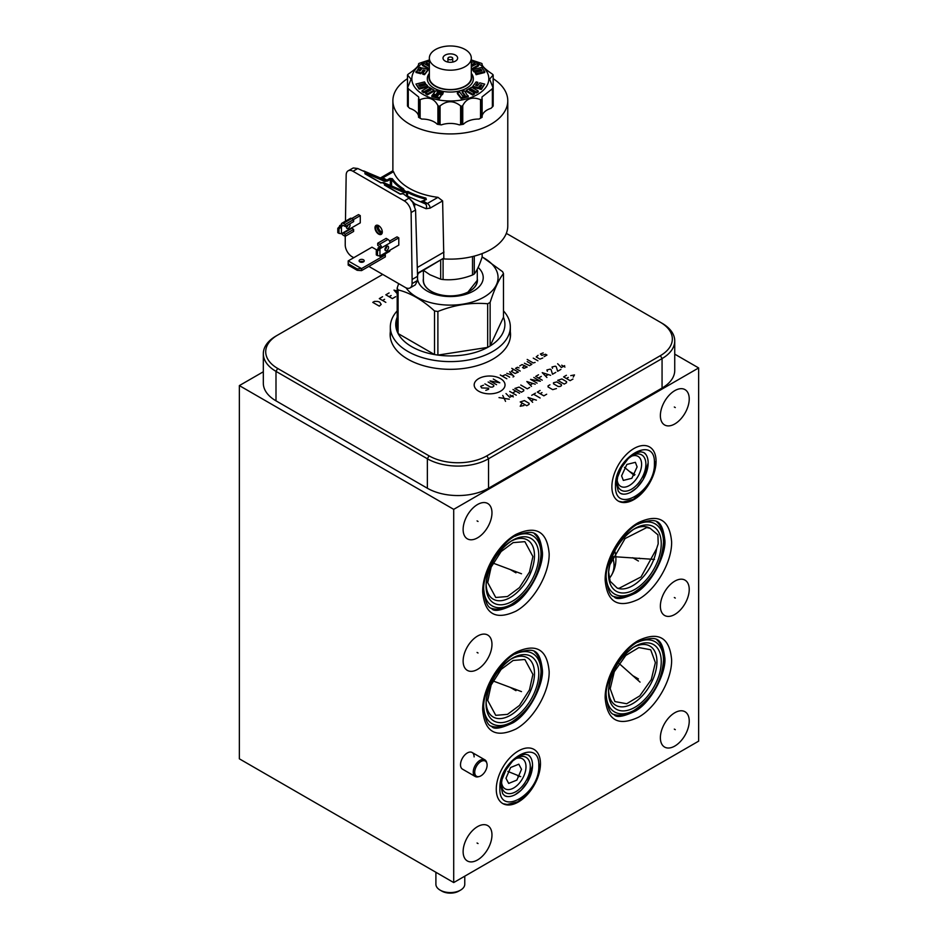 <?xml version="1.0" encoding="UTF-8"?>
<svg xmlns="http://www.w3.org/2000/svg" width="938" height="938" viewBox="0 0 938 938"><rect width="100%" height="100%" fill="white"/><g stroke="black" fill="none" stroke-linecap="round" stroke-linejoin="round"><path stroke-width="1.41" d="M263.32 371.776L239.354 385.6L239.354 758.819L453.711 882.564L698.646 741.149L698.646 367.942L674.739 354.142M239.354 385.6L453.711 509.357L698.646 367.942M506.286 233.456A40.873 23.602 180 0 1 509.006 234.887L662.064 323.258A43.265 24.974 180 0 1 674.739 340.916L674.739 370.393A43.265 24.974 180 0 1 662.064 388.051L488.546 488.241A43.265 24.974 180 0 1 427.365 488.241L275.995 400.843A43.265 24.974 180 0 1 263.32 383.185L263.32 353.708A43.265 24.974 180 0 1 275.995 336.05L382.727 274.424M660.375 322.285L662.064 323.258L660.375 322.285A40.873 23.602 180 0 1 660.375 355.654L486.857 455.845A40.873 23.602 180 0 1 429.053 455.845L277.683 368.446A40.873 23.602 180 0 1 277.671 335.077A40.873 23.602 180 0 1 277.683 335.077M510.331 331.794A60.196 34.753 180 0 1 510.53 334.573A60.196 34.753 180 0 1 473.362 366.676A60.196 34.753 180 0 1 407.76 359.148A60.196 34.753 180 0 1 390.138 334.573A60.196 34.753 180 0 1 390.325 331.794M674.739 340.916A43.265 24.974 180 0 1 662.064 358.574L488.546 458.764A43.265 24.974 180 0 1 427.365 458.764L275.995 371.366A43.265 24.974 180 0 1 263.32 353.708M510.331 335.687A60.196 34.753 180 0 1 510.436 336.519M390.325 335.687A60.196 34.753 0 0 0 390.231 336.519M453.711 882.564L453.711 509.357M689.231 721.076A20.401 11.772 -60 0 1 680.32 741.606A20.401 11.772 -60 0 1 664.596 747.07A20.401 11.772 -60 0 1 660.375 737.725A20.401 11.772 -60 0 1 669.286 717.195A20.401 11.772 -60 0 1 684.998 711.731A20.401 11.772 -60 0 1 689.231 721.076M689.231 589.463A20.401 11.772 -60 0 1 680.32 609.993A20.401 11.772 -60 0 1 664.596 615.457A20.401 11.772 -60 0 1 660.375 606.112A20.401 11.772 -60 0 1 669.286 585.593A20.401 11.772 -60 0 1 684.998 580.13A20.401 11.772 -60 0 1 689.231 589.463M689.231 398.967A20.401 11.772 -60 0 1 680.32 419.485A20.401 11.772 -60 0 1 664.596 424.949A20.401 11.772 -60 0 1 660.375 415.616A20.401 11.772 -60 0 1 669.286 395.086A20.401 11.772 -60 0 1 684.998 389.622A20.401 11.772 -60 0 1 689.231 398.967M491.969 512.84A20.401 11.772 -60 0 1 483.07 533.37A20.401 11.772 -60 0 1 467.347 538.834A20.401 11.772 -60 0 1 463.126 529.501A20.401 11.772 -60 0 1 472.025 508.971A20.401 11.772 -60 0 1 487.748 503.507A20.401 11.772 -60 0 1 491.969 512.84M491.969 644.394A20.401 11.772 -60 0 1 483.07 664.925A20.401 11.772 -60 0 1 467.347 670.389A20.401 11.772 -60 0 1 463.126 661.044A20.401 11.772 -60 0 1 472.025 640.525A20.401 11.772 -60 0 1 487.748 635.049A20.401 11.772 -60 0 1 491.969 644.394M491.969 834.961A20.401 11.772 -60 0 1 483.07 855.479A20.401 11.772 -60 0 1 467.347 860.955A20.401 11.772 -60 0 1 463.126 851.61A20.401 11.772 -60 0 1 472.025 831.08A20.401 11.772 -60 0 1 487.748 825.616A20.401 11.772 -60 0 1 491.969 834.961M479.283 776.523A8.759 5.053 -60 0 1 474.722 772.255A8.759 5.053 120 0 1 480.092 762.066A8.759 5.053 120 0 1 486.892 763.344A8.759 5.053 120 0 1 487.115 765.103A8.759 5.053 -60 0 1 479.283 776.523L478.251 776.793A9.626 5.558 -60 0 1 475.238 776.512L462.504 769.16A9.626 5.558 -60 0 1 460.511 764.751A9.626 5.558 -60 0 1 464.709 755.067A9.626 5.558 -60 0 1 472.119 752.487A9.626 5.558 -60 0 1 474.112 756.896M656.072 461.273A31.247 18.045 -60 0 1 642.436 492.731A31.247 18.045 -60 0 1 618.353 501.103A31.247 18.045 -60 0 1 611.881 486.799A31.247 18.045 -60 0 1 625.517 455.34A31.247 18.045 -60 0 1 649.6 446.969A31.247 18.045 -60 0 1 656.072 461.273M540.464 763.72A31.247 18.045 -60 0 1 526.828 795.166A31.247 18.045 -60 0 1 502.745 803.538A31.247 18.045 -60 0 1 496.272 789.233A31.247 18.045 -60 0 1 509.909 757.787A31.247 18.045 -60 0 1 533.992 749.403A31.247 18.045 -60 0 1 540.464 763.72M630.195 456.771A17.33 10.001 120 0 1 641.604 464.287A17.33 10.001 -60 0 1 629.773 485.263A17.33 10.001 -60 0 1 617.134 479.388M621.589 475.847L626.854 464.451L635.378 462.317L637.113 466.878L631.849 478.286L623.324 480.408L621.589 475.847M514.587 759.205A17.33 10.001 120 0 1 525.995 766.733A17.33 10.001 -60 0 1 514.165 787.697A17.33 10.001 -60 0 1 501.525 781.835M521.505 769.324L516.85 780.099L508.666 783.418L505.981 778.282L510.635 767.507L518.82 764.189L521.505 769.324M637.711 642.26A40.533 23.403 120 0 1 663.483 659.097A40.533 23.403 120 0 1 663.506 660.305A40.533 23.403 -60 0 1 633.783 710.535L631.649 711.672A43.336 25.021 -60 0 1 613.862 714.416M606.323 696.629A40.533 23.403 -60 0 0 633.783 710.535C651.793 698.81 661.7 682.078 663.506 660.329L663.4 656.682A43.336 25.021 120 0 0 656.881 639.892M632.81 647.736A34.178 19.733 120 0 1 656.952 661.712A34.178 19.733 -60 0 1 632.798 703.559A34.178 19.733 -60 0 1 608.61 689.653M610.192 688.703L614.284 671.702L625.775 655.451L638.872 647.572L650.679 649.753L655.381 662.615L651.289 679.616L639.798 695.867L626.701 703.746L614.882 701.565L610.192 688.703M606.323 578.723A40.533 23.403 -60 0 0 633.783 592.628C651.793 580.903 661.7 564.172 663.506 542.422A40.533 23.403 120 0 0 663.483 541.179L663.506 542.422A40.533 23.403 -60 0 1 633.783 592.628L631.649 593.766A43.336 25.021 -60 0 1 613.862 596.509M637.711 524.354A40.533 23.403 120 0 1 663.483 541.179L663.4 538.764A43.336 25.021 120 0 0 656.881 521.985M609.536 565.309L625.095 538.529L646.716 527.566L650.151 528.317L657.913 534.824L658.195 543.782L656.6 548.707A34.178 19.733 -60 0 1 641.088 579.168A34.178 19.733 -60 0 1 617.204 588.091L610.157 581.243L608.61 571.805M656.6 548.707L641.053 576.917L618.998 588.337L617.204 588.091M650.151 528.317A34.178 19.733 120 0 0 632.81 529.829M515.243 536.173A40.533 23.403 120 0 1 541.015 552.998A40.533 23.403 120 0 1 541.038 554.206A40.533 23.403 -60 0 1 511.316 604.447L509.182 605.585A43.336 25.021 -60 0 1 491.383 608.328M483.856 590.541A40.533 23.403 -60 0 0 511.316 604.447C529.325 592.722 539.233 575.979 541.038 554.229L540.933 550.583A43.336 25.021 120 0 0 534.414 533.804M510.342 541.636A34.178 19.733 120 0 1 534.484 555.613A34.178 19.733 -60 0 1 510.331 597.471A34.178 19.733 -60 0 1 486.142 583.553M532.901 556.527L529.478 572.016L519.476 587.598L507.481 596.521L495.745 597.483L487.713 582.615L491.149 567.127L501.138 551.544L513.133 542.621L524.87 541.66L532.901 556.527M483.856 708.378A40.533 23.403 -60 0 0 511.316 722.283C529.325 710.57 539.233 693.827 541.038 672.077A40.533 23.403 120 0 0 541.015 670.846L541.038 672.077A40.533 23.403 -60 0 1 511.316 722.283L509.182 723.433A43.336 25.021 -60 0 1 491.383 726.176M515.243 654.009A40.533 23.403 120 0 1 541.015 670.846L540.933 668.431A43.336 25.021 120 0 0 534.414 651.652M510.342 659.484A34.178 19.733 120 0 1 534.484 673.461A34.178 19.733 -60 0 1 510.331 715.319A34.178 19.733 -60 0 1 486.142 701.401M532.901 674.375L529.478 689.864L519.476 705.446L507.481 714.369L495.745 715.331L487.713 700.463L491.149 684.975L501.138 669.392L513.133 660.469L524.87 659.496L532.901 674.375M397.184 310.877A60.009 34.647 0 0 0 390.325 326.963A60.009 34.647 0 0 0 427.365 358.973A60.009 34.647 0 0 0 492.755 351.457A60.009 34.647 180 0 0 510.331 326.963A60.009 34.647 180 0 0 503.471 310.877M490.128 302.353L490.128 345.97L503.471 317.232A54.58 31.505 0 0 1 490.128 345.97A54.58 31.505 180 0 1 488.921 346.685A54.58 31.505 0 0 1 487.666 347.388L487.666 303.771A54.58 31.505 0 0 0 488.921 303.08A54.58 31.505 0 0 0 490.128 302.353C494.584 288.728 499.028 279.149 503.471 273.615A54.58 31.505 0 0 0 502.569 271.668L482.155 256.883M503.471 317.232L503.471 273.615M398.673 283.628L397.184 287.978A54.58 31.505 0 0 0 398.087 289.912C410.234 292.879 422.381 299.89 434.529 310.959A54.58 31.505 0 0 0 437.894 311.475C454.484 304.862 471.075 302.294 487.666 303.771M406.037 287.825A47.721 27.554 0 0 0 484.078 297.053A47.721 27.554 0 0 0 482.144 257.024L482.155 253.577M398.087 315.285A54.58 31.505 0 0 0 397.184 331.583L397.184 287.978M397.184 331.583A54.58 31.505 0 0 0 398.087 333.529A54.58 31.505 0 0 0 434.529 354.564A54.58 31.505 0 0 0 437.894 355.092A54.58 31.505 0 0 0 487.666 347.388L437.894 355.092L437.894 311.475M434.529 310.959L434.529 354.564L398.087 333.529L398.087 289.912M418.266 273.333A32.889 18.983 0 0 0 417.551 275.995M417.492 278.621A32.889 18.983 0 0 0 438.597 295.306A32.889 18.983 0 0 0 473.584 290.991A32.889 18.983 0 0 0 478.134 267.424M423.39 278.633A27.096 15.641 0 0 0 423.237 280.298A27.096 15.641 0 0 0 439.957 294.743A27.096 15.641 0 0 0 469.492 291.355A27.096 15.641 180 0 0 477.43 280.298A27.096 15.641 180 0 0 477.278 278.633M423.448 270.343L429.921 274.74L440.684 279.184A32.642 18.842 0 0 0 443.088 279.547C452.902 280.392 462.704 278.879 472.518 274.998A32.642 18.842 0 0 0 474.276 273.99C476.903 270.683 479.529 265.02 482.155 257M474.276 273.99L474.276 256.109M472.518 274.998L472.518 256.555M443.088 279.547L443.088 259.005M440.684 279.184L440.684 260.389M443.299 258.876A57.441 33.17 0 0 0 507.775 225.964L507.775 100.765A57.441 33.17 180 0 1 472.342 131.402A57.441 33.17 180 0 1 409.754 124.238A57.441 33.17 180 0 1 392.881 100.765A57.441 33.17 180 0 1 407.479 78.675M493.177 78.675A57.441 33.17 180 0 1 507.775 100.765M345.465 221.169L346.169 175.054A9.626 5.558 60 0 1 348.162 170.786A9.626 5.558 60 0 1 352.981 171.267L404.313 200.908L409.085 198.153L412.708 202.268L415.557 209.983L417.562 276.311L412.122 279.454L412.052 283.639A9.626 5.558 60 0 1 410.07 287.907A9.626 5.558 60 0 1 405.251 287.427L368.833 266.404M361.751 262.312L360.438 261.55M353.767 257.692L352.043 256.707A9.626 5.558 60 0 1 345.231 245.053L345.243 236.294M410.07 287.907L415.358 284.847L417.433 280.532L417.562 276.311M414.737 206.09L414.678 203.827A9.626 5.558 -1.7 0 0 413.951 204.308M417.492 273.779L443.838 258.067L442.619 200.908L437.987 197.343A58.121 33.557 0 0 1 393.538 171.689L382.927 177.81L386.89 180.096L384.627 180.413L365.738 172.1L364.964 172.545L364.964 173.811L380.98 182.957M443.991 252.088L417.293 267.506M442.619 200.908L430.108 208.13L426.04 208.705L414.678 203.827L407.174 196.089A9.626 5.558 120 0 1 406.975 196.007M409.085 198.153L402.859 193.533L400.444 194.189M404.313 200.908A9.626 5.558 60 0 1 411.114 212.551L412.122 279.454M378.647 225.659L378.647 225.659A5.182 2.99 60 0 1 382.305 232.003A5.182 2.99 60 0 1 378.647 234.125A5.182 2.99 60 0 1 374.989 227.782A5.182 2.99 60 0 1 378.647 225.659L378.647 225.659A3.869 2.228 -120 0 0 381.098 231.627A3.869 2.228 -120 0 0 382.294 232.003M360.274 215.623L360.274 222.857L351.516 227.911L353.614 229.411L345.184 234.289L343.074 232.788L341.444 233.726L341.444 226.504L343.074 225.554L341.303 224.534A2.849 1.641 60 0 1 341.901 223.232A2.849 1.641 60 0 1 343.32 223.373L345.184 224.452L345.184 226.492L353.614 221.614L353.614 219.574L351.762 218.507L358.504 214.603L360.274 215.623L353.52 219.527M376.29 250.587L376.29 254.913L377.486 255.605L377.486 251.278L376.29 250.587L379.82 246.764L377.709 245.275L377.709 243.223L386.151 238.358L388.004 239.436A2.849 1.641 -120 0 1 390.02 242.919L398.791 237.865L398.791 245.088L390.02 250.153A2.849 1.641 -120 0 1 389.434 251.454L380.992 256.32A2.849 1.641 60 0 1 379.573 256.18L378.929 255.816M398.791 237.865L397.02 236.845L389.551 241.148M361.529 270.625L357.179 270.296L357.179 268.948L361.529 268.608L361.529 270.625L385.319 256.895L385.319 254.878L384.404 254.35M376.724 249.918L371.976 247.186L348.197 260.916L348.197 265.102L357.179 270.296M366.031 172.346L357.753 168.512L353.274 167.961L348.162 170.786M392.729 172.1L393.538 171.689M426.04 208.705A3.846 3.107 -66.8 0 0 425.102 203.781L421.185 201.518L423.425 201.178L427.376 203.476L425.102 203.781L406.881 195.925M425.793 199.806L425.852 198.047L426.344 199.501L421.127 201.494A0.774 0.633 -67 0 0 421.068 201.471M389.809 178.408L392.319 178.689L391.615 179.486L389.809 178.408L386.89 180.096L387.441 181.022L384.815 181.397A0.774 0.621 -66.8 0 0 384.627 180.413L380.711 178.15L382.927 177.81A3.846 2.228 60 0 0 381.004 177.622L392.928 170.728M425.852 198.047A62.963 36.348 180 0 1 408.089 191.516L404.09 191.645L401.734 190.285L403.633 190.121L403.035 190.449L403.891 189.91L403.633 188.948A62.963 36.348 180 0 1 392.319 178.689M403.188 190.344L403.633 188.948M408.089 191.516L407.573 192.466L406.025 191.504M407.584 195.749L407.573 192.466A63.737 36.793 180 0 0 425.547 199.079L425.524 199.7M402.859 193.533L402.062 193.99L402.859 193.533M366.875 173.706A0.774 0.621 113.2 0 0 366.688 172.721L365.738 172.1L366.875 173.706L384.815 181.397M365.515 173.87L365.738 172.1M391.568 185.97L391.615 179.486A63.737 36.793 180 0 0 403.059 189.863L403.059 190.168M406.517 195.292L406.517 192.454L404.278 192.63A0.774 0.621 -66.8 0 0 404.09 191.645L382.387 182.676L401.734 190.285A0.774 0.633 -67 0 0 401.675 190.262L401.675 190.262A0.774 0.633 -67 0 0 401.616 190.238M385.624 183.848L385.33 184.505L384.662 183.989L385.448 183.66L384.369 183.813L384.967 185.349L384.369 183.813L382.587 182.781L380.453 182.746M383.337 182.535L382.387 182.676M378.788 225.741A4.796 2.767 -120 0 0 376.525 225.577A4.796 2.767 -120 0 0 375.786 229.423A4.796 2.767 -120 0 0 378.917 233.644A4.796 2.767 -120 0 0 381.32 233.89A4.796 2.767 -120 0 0 382.305 231.838M381.954 233.234A4.796 2.767 60 0 1 380.441 232.765A4.796 2.767 60 0 1 377.404 225.355M337.786 228.356L337.786 232.683L338.981 233.363L338.981 229.048L337.786 228.356L341.303 224.534M348.221 224.733A2.556 1.477 -60 0 1 346.474 227.254A2.556 1.477 -60 0 1 346.439 227.277M346.954 225.46A2.556 1.477 120 0 0 346.966 228.403A2.556 1.477 120 0 0 348.244 228.274A2.556 1.477 120 0 0 349.921 226.035A2.556 1.477 120 0 0 349.534 223.971M341.784 233.539A2.849 1.641 60 0 0 343.32 235.25L345.184 236.329L353.614 231.452L353.614 229.411M345.184 236.329L345.184 234.289M338.981 233.363L341.444 233.726M339.673 225.483L341.444 226.504L338.981 229.048M343.32 225.413L345.184 226.492M343.32 223.373L351.762 218.507A2.849 1.641 -120 0 0 350.331 218.366L341.901 223.232M345.184 224.452L353.614 219.574M386.796 246.307A2.556 1.477 -60 0 1 384.99 249.485A2.556 1.477 -60 0 1 384.943 249.508M380.992 256.32A2.849 1.641 60 0 0 381.59 255.019L379.949 255.957L379.949 248.734L381.59 247.796L379.82 246.764M386.761 250.505A2.556 1.477 120 0 0 388.426 248.253A2.556 1.477 120 0 0 388.039 246.202A2.556 1.477 120 0 0 386.761 246.331A2.556 1.477 120 0 0 385.084 248.582A2.556 1.477 120 0 0 385.471 250.634A2.556 1.477 120 0 0 386.761 250.505M386.21 248.23L385.014 248.851M377.486 255.605L379.949 255.957M378.178 247.714L379.949 248.734L377.486 251.278M390.02 242.919L381.59 247.796A2.849 1.641 60 0 0 379.573 244.302L377.709 243.223M359.793 261.843A2.556 1.477 180 0 1 359.852 261.796A2.556 1.477 180 0 1 363.534 261.843M348.197 260.916L361.529 268.608L385.319 254.878M359.852 259.791A2.556 1.477 0 0 0 359.102 260.834A2.556 1.477 0 0 0 360.684 262.194A2.556 1.477 0 0 0 363.475 261.878A2.556 1.477 0 0 0 364.225 260.834A2.556 1.477 0 0 0 362.643 259.474A2.556 1.477 0 0 0 359.852 259.791M357.179 268.948L348.197 263.754M429.358 59.95L419.192 63.327A44.262 25.549 0 0 0 418.876 63.514L418.547 63.854C419.052 65.695 415.628 69.119 408.288 74.114L407.631 74.747A44.262 25.549 0 0 0 407.514 75.005L411.067 79.132L407.514 87.973L407.514 105.994A44.262 25.549 0 0 0 407.631 106.252L409.671 108.327A17.318 10.001 180 0 1 418.536 115.96M421.666 119.056L420.13 118.2A42.726 24.669 0 0 0 421.666 119.056A17.318 10.001 180 0 1 437.225 124.238A42.726 24.669 0 0 0 441.352 124.883A17.318 10.001 180 0 1 459.315 124.883A42.726 24.669 0 0 0 463.442 124.238A17.318 10.001 180 0 1 478.99 119.056A42.726 24.669 0 0 0 480.537 118.2L481.628 117.578A44.262 25.549 0 0 0 481.792 117.485L482.003 96.977L493.025 88.231A44.262 25.549 0 0 0 493.142 87.973L489.589 79.132L493.142 75.005A44.262 25.549 0 0 0 493.025 74.747L492.38 74.114C485.028 69.119 481.604 65.695 482.109 63.854L481.792 63.514A44.262 25.549 0 0 0 481.628 63.421A44.262 25.549 0 0 0 481.464 63.327L471.31 59.95M482.12 115.96A17.318 10.001 180 0 1 490.996 108.327L493.025 106.252A44.262 25.549 0 0 0 493.142 105.994L493.142 75.005M482.003 64.312L481.792 63.514M482.12 98.842L482.12 117.285L482.109 98.959M407.514 75.005L407.514 87.973A44.262 25.549 0 0 0 407.631 88.231L418.653 96.977L418.876 99.463A44.262 25.549 0 0 0 419.028 99.557A44.262 25.549 0 0 0 419.192 99.651L420.13 99.639C428.326 96.462 434.247 98.431 437.905 105.56L438.656 106.135A44.262 25.549 0 0 0 439.09 106.205L440.074 105.9C446.91 100.401 453.746 100.401 460.593 105.9L461.566 106.205A44.262 25.549 0 0 0 462 106.135L462.762 105.56C466.421 98.431 472.342 96.462 480.526 99.639L481.464 99.651L481.464 117.672A44.262 25.549 0 0 0 481.628 117.578M481.464 117.672L478.99 119.056M461.566 106.205L461.566 124.226A44.262 25.549 0 0 0 462 124.156L463.442 124.238M461.566 124.226L459.315 124.883M438.656 106.135L438.656 124.156A44.262 25.549 0 0 0 439.09 124.226L441.352 124.883M438.656 124.156L437.225 124.238M420.13 99.639L420.13 118.2L419.192 117.672L419.192 99.651M418.547 98.725L418.876 117.485A44.262 25.549 0 0 0 419.028 117.578A44.262 25.549 0 0 0 419.192 117.672M418.876 63.514L418.653 64.312M471.31 60.138A38.493 22.219 180 0 1 477.548 63.057A38.493 22.219 180 0 1 477.548 94.48A38.493 22.219 180 0 1 423.12 94.48A38.493 22.219 180 0 1 429.358 60.138M481.464 99.651A44.262 25.549 0 0 0 481.792 99.463L482.109 98.725M471.31 69.201L471.99 69.611L478.603 65.859L478.603 64.921L476.774 63.843L471.31 66.704M471.31 65.801L474.968 63.725L474.968 62.787L473.198 61.744L471.31 62.811M480.854 70.174L480.854 69.236L481.944 70.678L475.109 72.414L476.129 74.688L484.712 72.519L484.712 71.569L481.557 67.466L472.998 69.635L472.998 70.573L474.053 71.921L480.854 70.174L481.346 70.831M476.223 85.44L477.888 82.356L476.164 81.911L472.775 86.261L478.263 87.691L480.514 84.795L481.851 85.147L479.599 88.031L481.323 88.477L484.712 84.127L479.787 82.849L477.512 85.768L475.613 85.276L477.888 82.356M472.775 86.261L472.775 87.211L478.263 88.629L480.514 85.733L481.241 85.921M479.599 88.031L479.599 88.981L481.323 89.427L484.712 84.127M466.198 90.329L466.198 91.267L472.682 95.09L474.534 94.035L474.534 93.097L469.375 90.06L471.216 89.004L476.375 92.053L478.181 91.021L471.697 87.211L466.198 90.329L472.682 94.14L474.534 93.097M470.184 90.54L471.216 89.954L476.375 92.991L478.181 91.971L478.181 91.021M462.2 91.514L465.201 95.442L462.704 96.075L459.702 92.135L457.392 92.721L457.392 93.659L461.156 98.619L468.273 96.79L464.521 90.916L462.2 91.514L462.2 92.463L464.603 95.594M437.167 93.683L442.478 94.668L443.252 92.733L435.713 90.775L433.25 93.952L438.257 95.254L437.659 96.016L432.641 94.726L431.867 95.711L439.418 97.669L441.622 94.832L436.557 93.519L437.425 92.416L442.478 93.73L443.252 92.733M431.867 95.711L431.867 96.661L439.418 98.619L441.622 94.832M429.147 89.755L429.147 88.817L430.952 89.884L425.688 92.862L425.688 93.8L427.458 94.844L434.071 91.103L434.071 90.165L428.666 86.988L422.065 90.728L422.065 91.678L423.882 92.745L429.147 89.755L430.132 90.341M419.309 85.757L425.547 84.174L424.539 81.899L415.956 84.068L419.098 88.184L427.658 86.015L426.614 84.678L419.814 86.413L418.711 84.971L425.547 83.236M415.956 84.068L419.098 89.122L427.658 86.953L427.658 86.015M419.427 70.667L421.068 67.618L419.345 67.173L415.956 72.46L420.869 73.739L423.144 70.819L424.445 71.159M420.869 73.739L423.144 69.869L425.055 70.373L422.78 73.293L422.78 74.231L424.504 74.677L427.892 70.327L427.892 69.389L422.405 67.958L420.154 70.854L418.817 70.502L421.068 67.618M429.358 66.586L424.281 63.596L422.475 64.616L422.475 65.566L429.358 69.154M429.358 62.318L427.974 61.509L426.122 62.553L426.122 63.503L429.358 65.402M471.31 73.293A23.016 13.284 180 0 1 463.419 89.696A23.016 13.284 180 0 1 434.06 88.16A23.016 13.284 180 0 1 429.358 73.293M471.31 68.263L471.99 68.662L478.603 64.921M471.99 69.611L471.99 68.662M471.31 64.863L474.968 62.787M472.998 69.635L474.053 70.971L480.854 69.236M474.053 71.921L474.053 70.971M476.129 74.688L476.129 73.75L484.712 71.569M475.109 72.414L476.129 73.75M481.323 89.427L481.323 88.477M480.514 85.733L480.514 84.795M478.263 88.629L478.263 87.691M476.375 92.991L476.375 92.053M471.216 89.954L471.216 89.004M472.682 95.09L472.682 94.14M461.156 98.619L461.156 97.669L468.273 95.852M457.392 92.721L461.156 97.669M439.418 98.619L439.418 97.669M433.25 94.879L433.25 93.952M442.478 94.668L442.478 93.73M437.425 93.354L437.425 92.416M427.458 94.844L427.458 93.906L434.071 90.165M425.688 92.862L427.458 93.906M423.882 92.745L423.882 91.795L429.147 88.817M422.065 90.728L423.882 91.795M419.098 89.122L419.098 88.184M423.144 70.819L423.144 69.869M415.956 71.523L420.869 72.801M424.504 74.677L427.892 69.389M422.78 73.293L424.504 73.739M428.959 69.377L429.358 68.216M422.475 64.616L428.959 68.439M426.122 62.553L429.358 64.452M429.358 75.005A21.398 12.358 0 0 0 435.197 86.179A21.398 12.358 0 0 0 460.441 88.336A21.398 12.358 0 0 0 471.31 75.005M429.358 58.086L429.358 77.444A20.976 12.112 0 0 0 435.502 86.015A20.976 12.112 0 0 0 458.354 88.641A20.976 12.112 0 0 0 471.31 77.444L471.31 58.086A20.976 12.112 180 0 1 458.354 69.271A20.976 12.112 180 0 1 435.502 66.657A20.976 12.112 180 0 1 429.358 58.086A20.976 12.112 180 0 1 442.302 46.9A20.976 12.112 180 0 1 465.166 49.526A20.976 12.112 180 0 1 471.31 58.086M455.505 55.108A7.316 4.221 0 0 0 447.532 54.193A7.316 4.221 0 0 0 443.017 58.086A7.316 4.221 0 0 0 445.163 61.076A7.316 4.221 0 0 0 453.124 61.99A7.316 4.221 0 0 0 457.638 58.086A7.316 4.221 0 0 0 455.505 55.108M448.645 57.429A2.392 1.384 180 0 1 451.248 57.124A2.392 1.384 180 0 1 452.714 58.402A2.392 1.384 180 0 1 452.022 59.375A2.392 1.384 180 0 1 449.419 59.68A2.392 1.384 180 0 1 447.942 58.402A2.392 1.384 180 0 1 448.645 57.429M475.238 776.512A9.626 5.558 -60 0 1 473.244 772.103A9.626 5.558 120 0 1 477.442 762.418A9.626 5.558 120 0 1 484.864 759.839A9.626 5.558 120 0 1 486.611 762.313L486.892 763.344M464.767 876.186L464.767 884.229A14.433 8.336 180 0 1 460.535 890.127L460.535 890.127A14.433 8.336 180 0 1 440.121 890.127A14.433 8.336 180 0 1 435.9 884.229L435.9 872.281M458.846 891.1L460.535 890.127L458.846 891.1A12.042 6.953 180 0 1 441.81 891.1L440.121 890.127M478.697 378.624A15.43 8.911 0 0 0 478.697 391.228A15.43 8.911 0 0 0 500.517 391.228A15.43 8.911 0 0 0 500.517 378.624A15.43 8.911 0 0 0 478.697 378.624M483.48 385.225L480.69 386.304L481.616 387.922L488.616 388.191L488.616 389.27L485.814 390.349M488.147 382.001L493.751 385.225L493.751 386.304L492.356 387.113L490.48 387.113L484.887 383.877M496.554 384.686L490.023 380.922L499.813 382.798L493.282 379.034M506.813 378.764L500.282 374.989M509.615 377.146L505.418 374.719L502.147 376.068M513.039 376.97L513.965 376.431L509.615 371.765M506.813 373.371L512.875 375.259M513.661 369.42L511.327 371.307L515.056 373.465L518.327 372.116L511.785 368.353M519.101 367.895L517.389 367.274L515.525 368.353L520.191 371.038M524.858 365.656L522.525 367.544L523.92 368.353L527.191 367.004L522.056 364.577L519.722 365.926M524.389 363.229L529.524 365.656L531.846 364.307L527.191 361.611M527.191 359.453L533.253 362.959L535.117 362.42M537.92 360.802L533.253 358.117M538.072 355.326L536.208 356.944L539.936 359.102L542.739 358.023M544.134 356.675L546.936 355.056L545.541 354.247L541.801 355.326L540.405 353.978L543.208 352.899M505.535 401.37L502.745 395.449M499.004 397.595L509.275 399.213M513.309 396.88L510.049 394.992M506.004 393.561L509.733 397.325L513.004 395.449M516.263 395.179L509.733 391.404M513.004 389.516L519.535 393.292M512.535 393.022L515.806 391.134M521.399 392.213L523.732 390.865L523.732 389.786L519.066 387.089L514.868 388.438L521.399 392.213M520.778 385.026L527.308 388.801L529.642 387.453M535.246 384.217L526.839 381.531L531.506 386.374M530.263 384.943L532.749 383.501M533.839 377.486L540.37 381.262L530.58 379.374L537.111 383.15M538.506 374.79L535.704 376.408L542.234 380.183M541.308 376.408L538.506 378.026M550.641 375.329L542.234 372.644L546.901 377.486M545.658 376.056L548.144 374.614M547.37 371.296L546.901 369.947L550.172 369.138L551.098 369.678L552.505 374.25L555.765 372.374M552.505 368.329L552.036 366.981L555.308 366.172L556.234 366.711L557.641 371.296L560.901 369.408M564.946 367.075L561.674 365.187M557.641 363.745L561.37 367.52L564.629 365.632M521.458 404.102L520.215 406.26L523.955 405.533M526.746 405.72L529.079 404.372L529.079 403.293L524.412 400.596L520.215 401.945L526.746 405.72M536.395 400.151L528 397.454L532.655 402.308M531.412 400.866L533.91 399.436M540.124 397.993L533.593 394.23M531.729 395.297L535.457 393.151M540.124 390.454L537.322 392.072L543.852 395.836L546.655 394.23M541.988 392.612L540.124 393.69M549.926 384.791L548.062 385.87L548.062 386.948L552.716 389.645L556.457 388.567M558.169 386.503L560.033 386.503L561.428 385.694L561.428 384.615L556.762 381.918L553.502 382.727L553.502 383.806L558.169 386.503M564.23 384.076L566.564 382.727L566.564 381.649L561.897 378.964L557.7 380.312L564.23 384.076M566.411 375.282L563.609 376.9L570.14 380.664L572.942 379.046M568.276 377.439L566.411 378.506M573.247 377.076L574.49 374.919L570.761 375.634M372.773 302.364L379.304 306.128L381.203 304.404L379.702 302.118L377.662 301.415L374.403 301.415L372.773 302.364M382.563 296.701L379.304 298.589L385.835 302.364M382.563 300.477L384.603 299.292M389.094 292.937L385.835 294.813L392.365 298.589L395.625 296.701M389.094 296.701L391.134 295.529M397.184 291.073L393.995 290.1L397.184 293.629M674.328 729.119L675.278 729.67M674.328 597.518L675.278 598.069M674.328 407.01L675.278 407.561M477.067 520.895L478.028 521.446M477.067 652.449L478.028 653M477.067 843.004L478.028 843.555M633.502 473.76L634.451 474.311M632.681 474.229L633.642 474.78M634.252 475.414L624.462 467.335M517.893 776.195L518.843 776.746M518.702 775.726L519.664 776.277M520.742 776.629L507.868 771.423M636.925 678.057L637.887 678.608M635.952 678.62L636.902 679.171M640.044 682.114L618.998 663.4M636.925 560.15L637.887 560.701M639.212 558.133L640.173 558.696M654.525 559.411L612.643 556.586M514.458 571.957L515.419 572.52M515.431 571.394L516.404 571.957M521.493 573.763L493.036 563.093M514.458 689.805L515.419 690.368M515.431 689.242L516.404 689.805M521.493 691.611L493.036 680.941M634.991 474.616L629.328 471.345L634.956 474.605M638.426 678.924L632.74 675.641M632.787 675.665L638.391 678.901M638.426 561.018L632.74 557.723M632.787 557.758L638.391 560.994M515.959 572.837L510.272 569.542M510.307 569.565L515.923 572.801M515.959 690.673L510.272 687.39M510.307 687.413L515.923 690.649M660.375 355.654L662.064 358.574L662.064 388.051M486.857 455.845L488.546 458.764L488.546 488.241M429.053 455.845L427.365 458.764L427.365 488.241M277.683 368.446L275.995 371.366L275.995 400.843M630.793 492.227L636.82 487.748L643.21 479.541L648.158 462.915A23.684 13.671 120 0 0 648.146 462.176L648.158 462.915A23.684 13.671 -60 0 1 630.793 492.227A23.684 13.671 -60 0 1 621.296 493.798M648.146 462.176A23.684 13.671 120 0 0 644.746 453.171M617.028 480.244L617.052 479.857A20.413 11.784 120 0 0 617.028 480.244A20.413 11.784 120 0 0 617.016 480.913A20.413 11.784 -60 0 0 631.45 489.249A20.413 11.784 -60 0 0 645.883 464.24A20.413 11.784 120 0 0 630.875 456.255A20.413 11.784 120 0 0 630.559 456.466L630.875 456.255M515.185 794.662L521.211 790.195L527.602 781.975L532.538 765.349A23.684 13.671 120 0 0 532.526 764.622L532.538 765.349A23.684 13.671 -60 0 1 515.185 794.662A23.684 13.671 -60 0 1 505.676 796.233M532.526 764.622A23.684 13.671 120 0 0 529.138 755.606M501.42 782.679L501.431 782.292A20.413 11.784 120 0 0 501.42 782.679A20.413 11.784 120 0 0 501.408 783.347A20.413 11.784 -60 0 0 515.841 791.684A20.413 11.784 -60 0 0 530.275 766.686A20.413 11.784 120 0 0 515.267 758.69A20.413 11.784 120 0 0 514.95 758.901L515.267 758.69M661.243 661.665A37.274 21.515 120 0 0 633.83 647.068A37.274 21.515 120 0 0 608.551 690.872A37.274 21.515 120 0 0 608.528 692.092A37.274 21.515 -60 0 0 634.885 707.311A37.274 21.515 -60 0 0 661.243 661.665M661.243 543.747A37.274 21.515 120 0 0 633.83 529.161A37.274 21.515 120 0 0 608.551 572.966A37.274 21.515 120 0 0 608.528 574.185A37.274 21.515 -60 0 0 634.885 589.404A37.274 21.515 -60 0 0 661.243 543.747M538.764 555.566A37.274 21.515 120 0 0 511.362 540.98A37.274 21.515 120 0 0 486.083 584.773A37.274 21.515 120 0 0 486.06 585.992A37.274 21.515 -60 0 0 512.418 601.211A37.274 21.515 -60 0 0 538.764 555.566M538.764 673.414A37.274 21.515 120 0 0 511.362 658.828A37.274 21.515 120 0 0 486.083 702.621A37.274 21.515 120 0 0 486.06 703.84A37.274 21.515 -60 0 0 512.418 719.059A37.274 21.515 -60 0 0 538.764 673.414M609.301 578.465A31.247 31.247 0 0 0 611.095 575.92A31.247 23.978 -147.8 0 0 612.479 556.949M431.445 291.425A26.71 15.418 0 0 0 447.731 295.869M452.937 295.869A26.71 15.418 0 0 0 469.305 291.378M432.817 292.234L431.328 291.437C426.145 288.341 423.495 284.648 423.39 280.333A26.944 15.559 0 0 0 431.281 291.331A26.944 15.559 0 0 0 460.64 294.696A26.944 15.559 0 0 0 477.278 280.333L477.278 269.194M415.557 209.983L411.114 212.551M412.052 283.639L417.433 280.532M357.753 168.512L352.981 171.267M417.469 273.286L443.838 258.067M430.108 208.13A3.846 2.228 60 0 0 427.376 203.476L437.987 197.343M422.874 201.447L426.028 199.489M403.891 189.91L406.74 192.384M390.314 185.443L390.36 179.346L387.441 181.022M399.905 193.99L384.416 185.044M364.964 172.545L364.964 173.811M363.768 170.962L380.711 178.15A3.846 3.166 -67 0 0 380.429 178.009A3.846 3.166 -67 0 0 380.125 177.903M404.278 192.63L385.33 184.505L384.979 185.103M343.074 232.788L351.516 227.911M351.762 228.344L343.32 233.21M381.59 255.019L390.02 250.153M379.573 244.302L388.004 239.436M492.38 88.465L492.38 107.026M462.762 124.121L462.762 105.56M480.526 99.639L480.526 118.2M440.074 124.461L440.074 105.9M460.593 105.9L460.593 124.461M437.905 105.56L437.905 124.121M408.288 107.026L408.288 88.465M418.547 98.959L418.547 117.285L418.536 98.842M493.142 75.275L493.142 87.574M493.025 88.231L493.025 106.252M462 124.156L462 106.135M439.09 124.226L439.09 106.205M407.631 106.252L407.631 88.231M407.514 87.574L407.514 75.275M654.419 463.372C655.627 433.684 614.296 457.545 615.504 485.837C614.296 515.513 655.627 491.664 654.419 463.372M538.811 765.807C540.007 736.119 498.688 759.979 499.884 788.272C498.688 817.959 540.007 794.099 538.811 765.807M671.62 659.719C669.65 637.547 658.57 631.145 638.391 640.525C620.628 650.257 604.705 677.846 605.162 698.083C607.132 720.255 618.201 726.645 638.391 717.265C656.143 707.545 672.077 679.956 671.62 659.719M671.62 541.801C669.65 519.64 658.57 513.238 638.391 522.618C620.628 532.338 604.705 559.939 605.162 580.176C607.132 602.348 618.201 608.739 638.391 599.359C656.143 589.639 672.077 562.05 671.62 541.801M549.152 553.619C547.182 531.447 536.102 525.057 515.923 534.437C498.16 544.157 482.226 571.746 482.695 591.995C484.653 614.155 495.733 620.557 515.923 611.177C533.675 601.457 549.609 573.857 549.152 553.619M549.152 671.467C547.182 649.295 536.102 642.905 515.923 652.285C498.16 662.005 482.226 689.594 482.695 709.832C484.653 732.003 495.733 738.405 515.923 729.025C533.675 719.294 549.609 691.705 549.152 671.467M277.671 335.077L275.995 336.05M633.83 647.068C618.892 657.913 610.462 672.511 608.551 690.872M633.83 529.161C618.892 540.007 610.462 554.604 608.551 572.966M511.362 540.98C496.425 551.825 487.995 566.423 486.083 584.773M511.362 658.828C496.425 669.662 487.995 684.259 486.083 702.621M611.095 575.92A31.247 31.247 0 0 0 615.035 551.907M390.325 337.352L390.325 326.963M510.331 337.352L510.331 326.963M423.39 280.333L423.39 270.379M467.851 292.234L477.278 280.333M392.881 100.765L392.881 170.763M403.258 190.156L401.675 190.262L383.595 182.593L380.84 182.711L365.281 173.8M384.732 185.032L400.291 193.943L402.402 193.545M363.627 170.88L380.429 178.009M380.171 177.95L381.004 177.622M420.118 118.2L419.028 117.578M493.177 75.157L493.177 93.214M493.177 105.853L493.177 87.785M452.714 62.084L452.714 58.402M447.942 62.084L447.942 58.402M407.479 87.785L407.479 105.853M407.479 93.214L407.479 75.157M472.119 752.487L484.864 759.839M655.58 461.754L653.798 472.764L649.342 482.906L642.893 491.723L633.209 499.403L622.797 502.053L618.693 501.291M623.008 494.127L620.288 493.329L618.248 491.207L616.665 484.219L617.661 477.008L621.66 467.312L628.39 458.424L636.456 452.796L640.924 451.823L643.808 452.515L645.895 454.484M539.971 764.189L538.189 775.198L533.734 785.352L527.285 794.158L517.6 801.838L507.188 804.487L503.085 803.725M507.399 796.561L504.679 795.764L502.639 793.642L501.044 786.654L502.053 779.443L506.051 769.758L512.781 760.859L520.836 755.242L525.315 754.269L528.2 754.949L530.287 756.931M664.854 658.089C666.273 671.467 652.567 701.096 635.683 710.934C623.407 716.796 616.184 717.992 614.027 714.522C610.146 713.771 607.578 707.756 606.323 696.465C603.99 683.157 622.105 646.974 640.935 640.619C655.369 636.703 662.099 635.999 664.854 658.089M664.854 540.182C666.273 553.561 652.567 583.19 635.683 593.027C623.407 598.89 616.184 600.086 614.027 596.615C610.146 595.865 607.578 589.85 606.323 578.558C603.99 565.251 622.105 529.067 640.935 522.712C655.369 518.796 662.099 518.093 664.854 540.182M542.387 552.001C543.806 565.368 530.099 595.009 513.215 604.846C500.939 610.708 493.716 611.904 491.559 608.422C487.678 607.672 485.098 601.657 483.856 590.377C481.522 577.069 499.626 540.886 518.468 534.519C532.901 530.603 539.631 529.911 542.387 552.001M542.387 669.849C543.806 683.216 530.099 712.857 513.215 722.682C500.939 728.556 493.716 729.752 491.559 726.27C487.678 725.52 485.098 719.505 483.856 708.213C481.522 694.917 499.626 658.734 518.468 652.367C532.901 648.451 539.631 647.759 542.387 669.849"/></g></svg>
